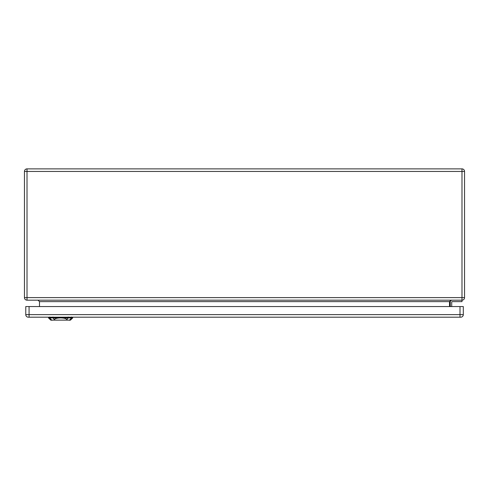 <?xml version="1.0" encoding="UTF-8"?>
<svg xmlns="http://www.w3.org/2000/svg" width="489" height="489" viewBox="0 0 489 489"><rect width="100%" height="100%" fill="white"/><g stroke="black" fill="none" stroke-linecap="round" stroke-linejoin="round"><path stroke-width="0.73" d="M461.983 300.173L461.983 171.443L27.017 171.443L27.017 297.605L464.55 297.605A2.567 2.567 0 0 1 461.983 300.173L27.017 300.173A2.567 2.567 0 0 1 24.45 297.605L24.45 171.443A2.567 2.567 0 0 1 27.017 168.876L461.983 168.876A2.567 2.567 0 0 1 464.55 171.443L464.55 297.605A2.567 2.567 0 0 1 461.983 300.173L461.983 301.64L452.08 301.64A0.367 0.367 0 0 0 451.714 302.006L451.714 306.554M450.247 302.006L450.247 306.554L450.247 302.006A1.834 1.834 0 0 1 452.08 300.173M39.487 306.554L39.487 301.64L38.02 300.173M449.513 306.554L449.513 301.64L450.98 300.173M452.08 301.64A0.367 0.367 0 0 0 451.714 302.006M460.002 317.19L460.736 317.19A2.567 2.567 0 0 0 463.303 314.623L463.303 306.554L25.77 306.554L25.77 314.623A2.567 2.567 0 0 0 28.338 317.19L460.002 317.19L460.002 306.554M67.25 320.124L70.508 320.124L72.708 317.923L60.612 317.923C63.943 317.997 66.021 318.504 66.84 319.451L67.25 320.124L53.973 320.124L54.383 319.451C55.202 318.504 57.28 317.997 60.612 317.923L48.515 317.923L48.49 317.19M50.715 320.124L48.515 317.923L50.715 320.124L53.973 320.124M449.513 301.64L39.487 301.64M464.55 171.443A2.567 2.567 0 0 0 461.983 168.876L461.983 171.443L464.55 171.443M27.017 300.173L27.017 297.605L24.45 297.605A2.567 2.567 0 0 0 27.017 300.173M24.45 171.443L27.017 171.443L27.017 168.876M460.736 317.19A2.567 2.567 0 0 0 463.303 314.623L29.071 314.623L29.071 306.554M29.071 317.19L29.071 314.623L25.77 314.623A2.567 2.567 0 0 0 28.338 317.19M53.008 317.984L52.977 316.988M49.713 317.984L49.676 316.988M51.865 320.319L49.53 317.728M69.359 320.319L71.694 317.728M71.547 316.988L71.51 317.984M68.215 317.984L68.246 316.988M68.301 317.832L66.755 319.543M54.468 319.543L52.922 317.832M72.708 317.923L72.733 317.19"/></g></svg>
